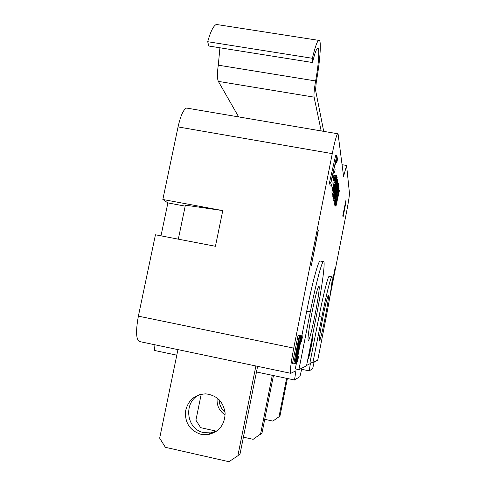 <?xml version="1.0" encoding="UTF-8"?>
<svg xmlns="http://www.w3.org/2000/svg" width="486" height="486" viewBox="0 0 486 486"><rect width="100%" height="100%" fill="white"/><g stroke="black" fill="none" stroke-linecap="round" stroke-linejoin="round"><path stroke-width="0.73" d="M201.21 394.243L195.919 420.171L200.657 427.668L216.604 431.21M243.407 437.157L253.145 439.32L262.003 433.026L273.454 375.557M219.131 399.729C219.308 404.795 221.282 408.999 225.054 412.328M225.152 414.971C219.156 410.925 216.495 405.269 217.181 398.004M260.502 434.441L272.288 375.313M219.933 47.792L218.293 65.179C217.114 73.131 217.127 78.532 218.342 81.381L238.662 116.907M218.36 24.768L216.313 24.452C213.433 25.782 210.56 31.529 207.698 41.705L208.773 46.012L312.541 62.53L312.395 58.296C314.861 47.877 316.908 41.893 318.524 40.338C321.744 37.294 320.353 59.869 316.301 81.879L315.529 89.965L323.719 131.36M321.179 130.928L314.09 97.151C313.737 94.399 314.248 89.005 315.627 80.949C318.822 63.563 319.879 45.976 317.376 48.351C316.094 49.572 314.485 54.298 312.541 62.53M312.395 58.296L207.698 41.705M301.928 368.115L299.929 376.626L294.51 379.997L295.938 370.757L290.81 373.315C289.741 372.452 290.719 364.057 293.732 348.122L332.272 153.637C334.617 142.1 336.397 135.46 337.6 133.723L338.135 134.336L343.578 176.388L346.579 165.477L342.065 164.687M346.579 165.477L349.446 193.13C349.428 195.791 348.48 202.012 346.603 211.787L329.453 299.151M264.736 419.321L272.865 421.095L279.948 416.113L287.402 378.497M278.928 417.079L286.606 378.333M160.994 235.844L167.883 202.911L162.84 199.479L222.764 210.602L215.438 246.287L155.441 234.781L138.376 316.149C135.576 331.713 136.062 340.2 139.84 341.615L290.585 373.266M154.913 344.781L154.542 350.479L176.801 355.169M187.894 108.281L186.551 108.056C183.435 109.417 180.604 115.704 178.058 126.919L162.84 199.479M331.081 288.781L334.933 268.734M185.19 206.131L167.883 202.911M222.764 210.602L185.397 205.153L178.319 239.167M318.354 230.176L311.295 265.793L318.154 230.139M255.879 365.982L237.867 455.777L228.924 461.7L165.368 447.302L159.669 438.165L177.943 349.616M201.076 434.35C190.305 430.845 185.087 423.33 185.409 411.788C187.754 400.525 194.534 394.547 205.742 393.854C216.914 395.264 223.372 401.697 225.121 413.149C224.781 424.752 219.131 431.902 208.154 434.606L201.076 434.35M257.604 366.341L240.09 453.681L237.867 455.777M200.123 394.498C183.034 401.09 185.78 429.484 203.926 432.637L210.888 432.892L217.108 430.839M342.818 215.65L345.874 200.554L346.026 201.66L343.08 217.12L342.818 215.65M346.026 201.66L345.668 201.593M331.282 287.317L335.012 268.752M314.181 361.924L312.638 368.728L309.205 370.861L310.396 363.528L306.599 365.423M331.458 186.168L330.243 185.95L329.49 182.608L335.656 155.38L336.877 155.593L337.466 159.469L336.768 162.591L336.294 159.602L334.629 166.984L335.097 169.663L334.386 172.816L333.906 170.185L331.622 180.306L332.181 182.973L331.458 186.168L330.729 182.833L336.877 155.593M335.285 203.373L334.18 203.069L334.368 200.597M333.129 197.826L334.247 198.033L337.916 181.503L337.764 184.419L334.49 199.157L333.384 198.962L333.329 196.921M333.098 193.319L331.902 192.985L332.618 187.699L333.779 187.906L333.609 191.29L335.729 179.249L336.883 175.403L336.956 177.676L336.355 180.355L336.591 177.53L335.869 179.492L333.584 192.456L333.062 193.191L333.135 190.798L333.779 187.906M333.347 187.833L334.192 180.835M335.176 176.625L335.838 175.221M300.457 335.735L300.986 335.14M293.714 363.965L292.438 363.698L298.021 335.528L299.698 335.79L296.229 357.672L300.81 335.808L295.367 363.321L295.026 363.455L298.799 339.647L293.714 363.965L299.291 335.783L299.698 335.79M299.273 335.705L300.81 335.808M334.034 197.049L336.901 182.074L333.572 194.941L337.187 177.196L334.277 192.292L337.576 179.48L334.581 194.108L337.873 181.242L334.034 197.049L332.91 196.848L333.038 195.275M333.669 195.39L332.533 195.184L332.734 193.252M337.29 185.822L337.922 185.938L338.165 182.955L338.596 185.488L338.177 187.383L337.995 186.351L334.818 200.675L333.724 200.481L333.876 199.047M334.86 205.542L335.917 205.73L337.612 198.027L337.369 196.739L335.577 204.156L339.076 188.307L337.782 194.874L338.025 196.174L339.441 190.439L335.99 206.076L334.939 205.888L335.109 204.412M335.65 204.515L334.587 204.32L334.666 203.257M334.678 180.92L333.505 180.713L333.11 178.714L333.827 175.519L335.012 175.732L335.383 177.761L334.678 180.92L334.295 178.927L335.012 175.732M301.94 335.304L306.733 311.089C311.994 284.322 318.026 261.826 319.94 260.97L320.456 261.067M298.902 369.646L310.323 311.805C315.584 285.021 321.525 262.495 323.342 261.62C325.802 259.378 322.236 286.321 316.599 314.691L306.532 365.794L298.902 369.646L295.3 368.892L296.411 363.261M297.784 356.323L300.67 341.731M312.917 362.562L321.853 317.103C326.076 295.518 330.65 277.208 331.792 276.82C333.317 275.428 330.273 296.466 325.833 318.925L317.747 360.126L312.917 362.562L310.08 361.973L319.023 316.538C323.245 294.966 327.88 276.674 329.089 276.297L329.332 276.346M335.662 162.397L336.768 162.591M333.353 172.633L334.386 172.816M329.49 182.608L330.729 182.833M335.534 200.256L338.791 186.594L338.22 191.514L338.517 188.519L338.037 189.491L335.893 199.205L335.662 201.417L336.306 200.196L335.741 202.735L335.255 203.263L335.534 200.256L334.939 200.147M337.539 191.393L338.22 191.514M337.545 191.369L338.213 191.484M337.964 189.747L338.45 189.838M335.759 200.068L336.3 200.165M334.222 196.259L334.623 196.332M337.314 183.538L337.618 183.593M334.49 199.157L334.247 198.033M331.968 190.591L333.135 190.798M333.639 185.81L334.787 186.01M333.688 184.431L334.842 184.637M333.918 182.365L335.079 182.572M335.705 180.239L336.355 180.355M335.711 180.209L336.348 180.324M311.477 340.668L312.273 338.128L312.146 340.419L310.943 347.107L308.732 356.268L308.889 353.808M312.231 336.841L312.802 335.553L312.65 338.56L311.137 347.065L309.284 355.637L308.221 358.844L308.124 357.684M296.588 359.986L300.725 339.076L302.116 335.34L302.28 337.6L301.435 341.883L301.514 338.396L300.512 341.202L297.268 357.635L297.219 360.175L298.55 356.481L297.711 360.733L296.582 363.297L296.588 359.986L296.047 359.877M300.391 341.676L301.417 341.883M297.153 358.559L297.882 358.711M298.55 356.481L297.468 356.256L298.532 356.487M294.121 363.267L295.026 363.455M298.021 335.528L299.291 335.783M299.303 335.547L300.555 335.802M332.807 196.399L333.937 196.605M332.43 194.734L333.572 194.941M337.005 178.939L337.497 179.024M337.32 180.731L337.8 180.816M337.782 187.317L338.177 187.383M334.818 200.675L337.922 185.938M333.639 200.104L334.739 200.299M337.102 197.936L337.612 198.027M334.508 203.962L335.577 204.156M338.863 189.965L339.374 190.056M335.99 206.076L335.917 205.73M333.11 178.714L334.295 178.927M311.969 312.565C315.11 297.134 317.376 288.398 318.767 286.357C321.629 283.52 310.821 339.738 308.391 340.388C307.201 341.488 308.902 327.995 311.969 312.565M322.832 317.552C325.456 304.54 327.26 297.238 328.238 295.646C330.146 293.641 321.125 340.334 319.563 340.528C319.01 339.568 320.098 331.908 322.832 317.552M256.474 371.978L294.51 379.997M301.654 369.287L309.205 370.861M314.09 97.151L218.342 81.381M315.627 80.949L218.293 65.179M178.058 126.919L332.272 153.637M138.376 316.149L293.732 348.122M336.391 193.586L336.841 193.665M337.667 187.821L338.262 187.924M335.65 201.101L335.954 201.155M334.18 203.069L335.255 203.263M333.645 188.92L334.283 189.03M335.079 179.134L335.729 179.249M331.902 192.985L333.062 193.191M310.238 346.961L310.943 347.107M311.569 340.297L312.146 340.419M312.498 335.492L312.802 335.553M300.184 338.967L300.725 339.076M300.901 335.091L302.116 335.34M300.986 339.538L301.63 339.665M306.733 311.089L310.323 311.805M319.023 316.538L321.853 317.103M216.313 24.452L318.524 40.338M338.791 186.594L338.365 186.515M336.883 175.403L335.735 175.203M302.055 335.358L300.84 335.109M319.94 260.97L323.342 261.62M329.089 276.297L331.792 276.82M337.6 133.723L186.551 108.056M210.888 432.892L208.154 434.606"/></g></svg>
